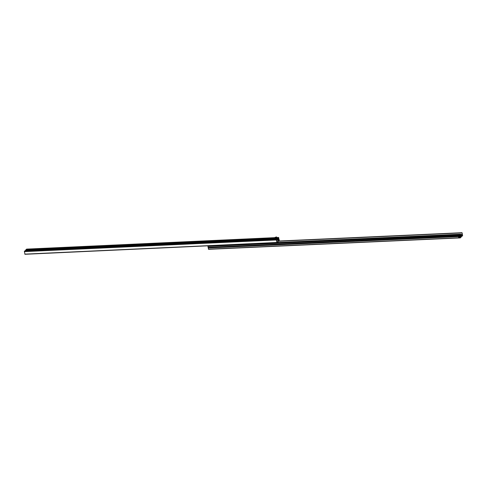 <?xml version="1.0" encoding="UTF-8"?>
<svg xmlns="http://www.w3.org/2000/svg" width="487" height="487" viewBox="0 0 487 487"><rect width="100%" height="100%" fill="white"/><g stroke="black" fill="none" stroke-linecap="round" stroke-linejoin="round"><path stroke-width="0.73" d="M278.004 238.618L278.527 238.593L278.381 239.135L278.022 238.088L277.59 239.087L276.92 239.373L277.34 239.336M276.939 242.629L24.94 254.287L277.14 242.447A1.443 0.578 -92.6 0 1 276.853 240.925L278.065 239.494A1.443 0.578 87.4 0 1 278.467 241.132L279.252 240.14L279.118 239.47L278.722 239.884L278.619 238.922M277 239.61L277.322 239.354M276.975 242.642L276.385 239.975L276.872 239.227L277.066 239.604M24.94 254.287L24.393 251.304L276.427 239.665M278.582 239.494L279.118 239.47M278.601 239.598L279.008 239.58M276.579 237.583L278.661 237.473L278.881 238.91M278.631 237.486L278.284 237.833L26.243 249.472L26.657 249.125M278.284 237.833L278.527 238.593M278.028 238.125L278.339 238.113M25.598 250.434L25.981 249.734L278.022 238.088M24.837 250.866L276.872 239.227L24.837 250.866L24.393 251.304M277.115 242.526L278.406 241.26L277.955 239.488M208.533 245.807L207.992 246.343L459.819 234.911L460.544 234.198L277.127 242.52L460.562 234.229A1.443 0.584 87.4 0 0 460.964 235.866L460.964 235.866M277.967 242.483A2.027 0.633 -11 0 0 278.04 242.416A2.027 0.633 -11 0 0 278.174 242.118A2.027 0.633 -11 0 0 278.168 242.082L277.718 241.461M275.545 239.08L275.934 238.91L275.545 239.08M275.782 239.026L275.478 238.934M274.449 239.129L274.838 238.959L274.449 239.129M274.686 239.074L274.376 238.983M209.264 242.1L208.868 242.112M25.866 250.61L26.255 250.44L25.866 250.61M26.103 250.555L25.799 250.464M275.569 237.175L276.129 237.108L275.569 237.175M276.452 237.735L275.459 237.918M276.604 236.925L276.251 237.784L275.155 237.833L275.07 237.406L276.604 236.925L275.07 237.406M276.494 237.699L276.172 237.358M275.727 237.942L275.155 237.833M278.594 241.059L462.06 232.713L462.607 235.696L462.157 236.134L461.962 235.757L461.006 237.272L460.72 236.189L460.361 237.887L460.032 236.56L460.44 236.183L460.16 235.343L459.905 235.891L459.819 234.911M462.029 232.731L461.895 232.914A1.443 0.584 -92.6 0 1 462.181 234.43L461.073 235.872M207.992 246.343L459.777 235.221M458.523 235.952L208.077 247.323L207.949 246.647M208.619 247.299L208.619 247.615L458.456 236.274M460.331 237.875L208.533 249.32L208.32 247.883L458.504 236.53M208.211 247.993L458.523 236.627M460.525 237.011L460.952 236.992M460.696 237.285L461.006 237.272M459.344 236.658L459.016 236.323L459.125 236.871L459.016 236.323M459.679 235.848L458.413 236.061L459.679 235.848L459.728 237.132L459.509 236.012M459.728 237.132L458.632 237.181L458.413 236.061M278.053 238.873L278.491 238.849M26.621 250.677L208.57 242.276M209.781 242.222L273.992 239.257M276.299 239.147L277.59 239.087M24.35 251.615L276.385 239.975M24.837 254.129L276.878 242.489M278.661 239.799L279.051 239.781M278.71 239.872L279.039 239.86M26.596 249.125L275.118 237.65M277.986 238.478L278.521 238.453M25.567 250.141L277.608 238.502M25.561 250.215L277.596 238.575M26.542 250.373L208.801 241.96M209.702 241.917L274.224 238.934M276.22 238.843L277.633 238.776M276.184 238.825L275.106 239.038M276.318 239.257L276.251 238.892L275.106 239.312M275.082 238.88L274.011 239.087M275.076 239.062L274.011 239.361M209.647 242.021L208.619 242.069L209.647 242.021M209.66 241.899L208.588 242.106M26.505 250.361L25.427 250.568M26.639 250.787L26.572 250.421L25.427 250.842M278.406 241.193L461.895 232.865M278.406 241.242L461.895 232.914M460.556 234.509L462.181 234.43M460.574 234.752L462.163 234.685M460.592 234.917L462.114 234.85M459.807 236.213L460.44 236.183M208.436 249.167L460.264 237.735M460.568 236.365L460.927 236.347M460.544 236.469L460.97 236.451M460.495 236.859L461.043 236.834M460.507 236.938L461.031 236.913M461.597 236.116L462.133 236.092M461.56 236.152L462.151 236.128L461.554 236.158M26.627 249.113L275.118 237.638M276.592 237.565L278.661 237.473M278.247 242.471L278.174 242.118M209.8 242.325L209.727 241.966L208.588 242.38M278.607 241.041L462.06 232.713M208.533 249.32L460.361 237.887"/></g></svg>
